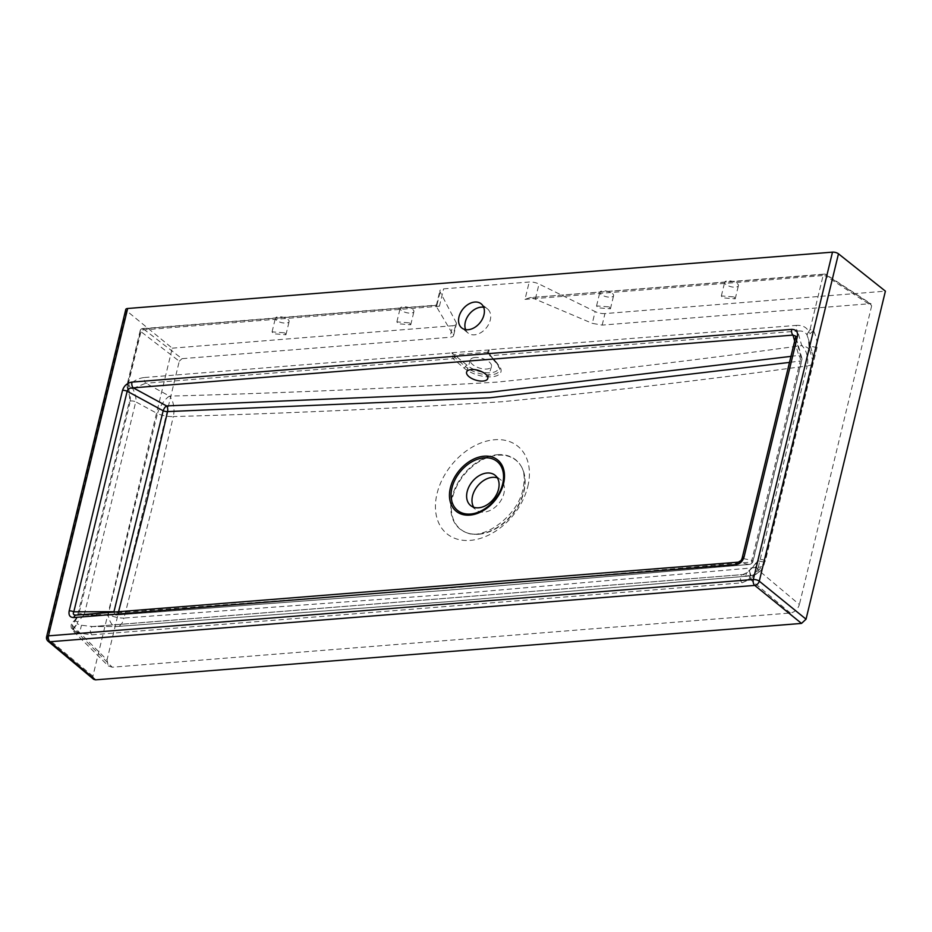 <?xml version="1.0" encoding="UTF-8"?>
<svg xmlns="http://www.w3.org/2000/svg" width="932" height="932" viewBox="0 0 932 932"><rect width="100%" height="100%" fill="white"/><g stroke="black" fill="none" stroke-linecap="round" stroke-linejoin="round"><path stroke-width="0.7" stroke-dasharray="4.66 3.5" d="M465.616 329.625A15.483 10.939 -51.1 0 0 468.085 333.05A15.483 10.939 -51.1 0 0 474.458 334.833A15.483 10.939 -51.1 0 0 488.776 324.068A15.483 10.939 -51.1 0 0 487.529 308.958A15.483 10.939 -51.1 0 0 483.661 307.257M475.052 357.492A11.056 5.021 -162.8 0 0 470.345 359.985A11.056 5.021 -162.8 0 0 475.203 366.276A11.056 5.021 -162.8 0 0 486.772 369.014A11.056 5.021 -162.8 0 0 491.479 366.521A11.056 5.021 -162.8 0 0 486.62 360.23A11.056 5.021 -162.8 0 0 475.052 357.492M612.441 293.522A7.083 2.784 13.6 0 1 613.606 295.642A7.083 2.784 13.6 0 1 608.456 297.087A7.083 2.784 13.6 0 1 601.024 294.43A7.083 2.784 13.6 0 1 599.847 292.31A7.083 2.784 13.6 0 1 605.008 290.866A7.083 2.784 13.6 0 1 612.441 293.522M609.202 306.896L610.425 308.807L597.785 307.816L596.562 305.906L609.202 306.896M737.235 283.538A7.083 2.784 13.6 0 1 738.412 285.658A7.083 2.784 13.6 0 1 733.251 287.114A7.083 2.784 13.6 0 1 725.83 284.458A7.083 2.784 13.6 0 1 724.653 282.338A7.083 2.784 13.6 0 1 729.803 280.882A7.083 2.784 13.6 0 1 737.235 283.538M733.997 296.924L735.22 298.834L722.591 297.832L721.356 295.933L733.997 296.924M412.748 309.482A7.083 2.784 13.6 0 1 413.925 311.603A7.083 2.784 13.6 0 1 408.775 313.059A7.083 2.784 13.6 0 1 401.343 310.391A7.083 2.784 13.6 0 1 400.166 308.271A7.083 2.784 13.6 0 1 405.327 306.826A7.083 2.784 13.6 0 1 412.748 309.482M409.521 322.868L410.744 324.779L398.104 323.777L396.881 321.866L409.521 322.868M287.953 319.466A7.083 2.784 13.6 0 1 289.13 321.587A7.083 2.784 13.6 0 1 283.969 323.031A7.083 2.784 13.6 0 1 276.548 320.375A7.083 2.784 13.6 0 1 275.371 318.255A7.083 2.784 13.6 0 1 280.52 316.798A7.083 2.784 13.6 0 1 287.953 319.466M284.714 332.841L285.938 334.751L273.309 333.749L272.074 331.85L284.714 332.841M497.373 477.906A19.467 13.747 128.9 0 1 500.449 479.584A19.467 13.747 128.9 0 1 502.01 498.585A19.467 13.747 128.9 0 1 484.011 512.122A19.467 13.747 128.9 0 1 475.996 509.886A19.467 13.747 128.9 0 1 473.701 507.229M478.664 534.257A44.235 31.234 -51.1 0 0 516.643 508.627A44.235 31.234 -51.1 0 0 521.489 466.804A44.235 31.234 -51.1 0 0 497.781 455.212A44.235 31.234 -51.1 0 0 454.536 491.257A44.235 31.234 -51.1 0 0 467.946 533.151A44.235 31.234 -51.1 0 0 478.664 534.257M118.597 611.707L118.329 612.685L448.432 588.139L751.413 562.078L800.227 361.01L789.509 362.408M758.298 567.355L807.217 365.892C707.155 379.708 605.334 391.661 501.742 401.75C393.758 408.565 284.272 413.505 173.305 416.569L152.801 504.911L123.991 618.056L454.583 593.964L758.298 567.355A15.926 10.299 -95 0 1 750.144 575.918L750.144 575.918A15.926 10.299 -95 0 1 749.363 575.929L446.661 601.792L116.745 626.514A15.926 8.178 89.9 0 1 116.185 626.549L116.185 626.549A15.926 8.178 89.9 0 1 108.229 614.549L157.438 413.598A15.926 6.151 -167.5 0 0 173.305 416.569A15.926 8.621 -92 0 0 169.554 396.123C280.206 393.106 389.331 388.434 496.942 382.12C600.324 371.577 701.924 359.403 801.73 345.586A15.926 10.077 -97.4 0 1 807.217 365.892A15.926 6 -166.7 0 0 813.042 362.804A15.926 6 -166.7 0 0 812.879 361.197L764.112 562.113A15.926 6.617 14 0 1 764.217 563.895A15.926 6.617 14 0 1 758.298 567.355M498.597 365.076L490.349 355.675L797.641 331.116A4.427 2.598 -94.6 0 1 796.371 325.385L489.312 349.721L487.273 352.226L496.383 362.886A18.256 8.283 17.2 0 1 490.582 372.765A18.256 8.283 17.2 0 1 467.072 365.228L451.845 352.82L454.734 357.34A1.771 1.095 130.7 0 1 453.08 358.657L463.775 367.86A21.681 9.844 -162.8 0 0 491.7 376.808A21.681 9.844 -162.8 0 0 498.597 365.076A1.771 1.27 138.8 0 1 497.49 363.981L488.45 353.065A1.771 1.48 -22 0 0 487.273 352.226L454.734 354.824A1.771 0.734 120.6 0 0 453.523 356.164M463.775 367.86A1.771 1.095 -49.3 0 0 465.418 366.544A19.968 9.064 -162.8 0 0 491.141 374.781A19.968 9.064 -162.8 0 0 499.82 369.095L497.723 364.738L489.486 355.337A1.771 1.27 138.8 0 0 490.349 355.675L489.265 349.931A1.771 0.687 14 0 0 489.172 349.943L451.682 352.739L453.08 358.657L145.788 383.227A4.427 2.598 -94.6 0 1 144.518 377.495C138.577 378.112 133.276 380.897 128.628 385.848L128.197 384.252A2.656 1.048 -166.4 0 0 127.078 384.811L127.078 384.811A2.656 1.048 -166.4 0 0 127.451 385.545L127.195 387.444L128.057 388.306A2.656 1.864 -60.2 0 1 128.628 385.848L132.728 388.551L145.788 383.227L169.554 396.123A15.926 5.72 118.5 0 0 157.438 413.598L135.746 401.832C136.422 398.5 135.42 394.073 132.728 388.551L128.057 388.306M72.847 628.646L77.239 623.869L73.407 629.042L79.488 633.166L91.872 634.808A4.427 2.598 -94.6 0 1 90.369 629.95A4.427 2.598 -94.6 0 1 92.606 626.56L92.606 626.56A4.427 2.598 -94.6 0 1 92.792 626.56L116.185 626.549A15.926 15.926 0 0 0 117.327 626.502L117.327 626.502A15.926 8.4 -94.2 0 1 116.745 626.514L92.792 626.56L81.48 625.279L77.239 623.869L77.566 622.005L84.276 614.596A4.427 1.748 -166.4 0 0 77.775 614.642L77.775 614.642A4.427 1.748 -166.4 0 0 78.393 615.866L72.277 625.325L72.801 630.615L74.385 631.733L74.676 631.209L73.407 629.042A2.656 1.456 -164 0 1 72.847 628.646L74.385 631.733L79.488 633.166L81.48 625.279M74.676 631.209L78.125 633.282L112.236 667.219L790.359 613.011C794.775 612.161 797.792 609.342 799.388 604.542L758.741 570.442A4.427 3.239 -127.2 0 0 752.637 567.308L752.637 567.308A4.427 3.239 -127.2 0 0 751.973 568.089L748.023 571.98L742.921 574.578L749.363 575.929A15.926 15.483 101.9 0 0 764.112 562.113L757.681 560.749L751.973 568.089M128.197 384.252L141.315 330.056L439.426 306.22L436.397 305.37L143.272 328.81L181.996 358.68L449.9 337.267C452.952 336.93 454.105 335.998 453.36 334.46L456.214 322.67L440.102 291.926A8.842 3.483 13.6 0 1 439.904 290.702A8.842 3.483 13.6 0 1 443.62 288.85L529.201 282.012A8.842 3.483 13.6 0 1 539.022 284.015L595.14 311.568L592.298 323.357L602.177 325.093L870.08 303.681L825.065 274.299L530.052 297.611L524.996 299.382L529.201 282.012M91.872 634.808L742.012 582.838L749.083 579.634L750.144 574.939L750.598 577.164A2.656 1.969 19.8 0 0 751.926 577.572L758.741 570.442L765.37 560.936L816.851 348.184C817.877 343.547 816.758 337.722 813.519 330.697A2.656 1.048 -166.4 0 0 810.001 329.753L808.766 331.477A2.656 0.909 60.2 0 0 809.896 333.796L806.867 334.658L808.44 339.166L809.151 347.997L812.879 361.197A15.926 13.607 164.2 0 0 812.867 354.812L812.867 354.812A15.926 13.607 164.2 0 0 801.73 345.586L797.641 331.116C801.893 330.545 804.957 331.722 806.867 334.658L808.766 331.477C806.378 327.085 802.242 325.058 796.371 325.385M456.214 322.67A8.842 3.483 13.6 0 1 456.412 323.893L453.593 335.567L436.514 306.779L440.102 291.926M436.397 305.37L436.514 306.779L436.875 305.067L142.561 328.588A2.656 1.561 85.4 0 0 141.315 330.056A2.656 1.048 13.6 0 0 140.196 330.615L127.078 384.811L127.195 387.444C130.375 397.731 129.653 397.976 129.245 401.878L129.245 401.878A4.427 1.748 -166.4 0 0 129.863 403.102L78.393 615.866M93.654 679.323L92.897 676.189L172.257 348.172L126.507 310.729A4.427 1.748 13.6 0 1 125.797 309.424M602.177 325.093L604.961 313.571L885.4 291.157M604.961 313.571A8.842 3.483 13.6 0 1 595.14 311.568M456.412 323.893A8.842 3.483 13.6 0 1 452.696 325.746L449.9 337.267M172.257 348.172L452.696 325.746M790.965 356.373L798.701 355.372A4.427 2.796 -97.4 0 1 800.227 361.01A4.427 1.666 -166.7 0 0 801.846 360.16A4.427 1.666 -166.7 0 0 801.8 359.717L753.033 560.621A4.427 1.841 14 0 1 753.056 561.122A4.427 1.841 14 0 1 751.413 562.078A4.427 2.854 -95 0 1 749.153 564.454L447.849 590.201L116.488 615.038A4.427 2.33 -94.2 0 1 116.325 615.038A4.427 2.272 89.9 0 1 116.162 615.05A4.427 4.427 0 0 0 116.488 615.038L116.488 615.038A4.427 2.33 -94.2 0 0 118.329 612.685A4.427 1.782 15 0 1 114.683 612.021M75.818 615.12L116.162 615.05A4.427 2.272 89.9 0 1 114.019 612.079M794.67 341.077L798.701 355.372A4.427 3.786 164.2 0 1 801.8 357.935A4.427 4.427 0 0 1 801.846 360.16L753.056 561.122A4.427 4.427 0 0 1 749.153 564.454A4.427 2.854 -95 0 1 748.932 564.466L446.23 590.317L116.325 615.038L75.923 615.12M795.567 337.326A4.427 1.748 -166.4 0 0 795.613 337.792L801.8 359.717A4.427 3.786 164.2 0 0 801.8 357.935L795.625 336.091L742.256 558.35L753.033 560.621A4.427 4.299 101.9 0 1 748.932 564.466L738.156 562.194L742.256 558.35A4.427 1.748 13.6 0 1 742.21 557.884M77.566 622.005A4.427 3.413 -129.8 0 0 73.139 621.749A4.427 3.413 -129.8 0 0 72.277 625.325L107.029 659.903L179.282 361.22L140.557 331.349L127.451 385.545C130.096 392.617 130.899 398.465 129.863 403.102M531.939 297.739L592.298 323.357M809.896 333.796L813.519 330.697L826.637 276.501L871.653 305.871L799.388 604.542M816.851 348.184A4.427 1.748 -166.4 0 0 812.226 346.611A4.427 1.748 -166.4 0 0 809.116 347.531C809.652 346.191 809.43 343.407 808.44 339.166L812.867 354.812A15.926 15.926 0 0 1 813.042 362.804L764.217 563.895A15.926 15.926 0 0 1 750.144 575.918L447.383 601.769L117.327 626.502A15.926 8.4 -94.2 0 0 123.991 618.056A15.926 6.419 15 0 1 108.229 614.549L84.276 614.596L135.746 401.832A4.427 1.748 -166.4 0 0 129.245 401.878L77.775 614.642C78.311 614.374 75.97 619.605 73.139 621.749L73.139 621.749C70.494 624.428 70.378 627.387 72.801 630.615L108.252 665.902L112.236 667.219M181.996 358.68L179.282 361.22M107.029 659.903L108.252 665.902M871.653 305.871L870.08 303.681L871.071 303.902L826.02 274.509A2.656 1.841 123.1 0 1 826.637 276.501A2.656 1.048 -166.4 0 0 823.107 275.546L810.001 329.753M765.37 560.936A4.427 1.748 -166.4 0 0 760.757 559.375A4.427 1.748 -166.4 0 0 757.646 560.283C757.355 561.798 754.605 566.539 752.637 567.308L749.037 570.524L749.561 570.128L750.144 574.939L750.598 574.462L751.926 577.572L750.446 579.529L790.359 613.011M750.598 577.164L750.446 579.529L749.083 579.634A4.427 3.891 -136.5 0 1 746.951 572.749L746.951 572.749A4.427 3.891 -136.5 0 1 748.023 571.98M742.012 582.838A4.427 2.598 -94.6 0 1 740.497 577.968A4.427 2.598 -94.6 0 1 742.734 574.578L742.734 574.578A4.427 2.598 -94.6 0 1 742.921 574.578L92.792 626.56M750.598 574.462L749.246 570.302M757.646 560.283L757.646 560.283A4.427 1.748 -166.4 0 0 757.681 560.749L809.151 347.997A4.427 1.748 -166.4 0 1 809.116 347.531L757.646 560.283M489.102 349.85L488.531 353.368A1.771 1.48 -22 0 0 488.45 353.065L489.486 355.337A1.771 1.27 138.8 0 1 489.253 354.579A1.771 1.27 -41.2 0 0 489.009 353.834L489.009 353.834A1.771 1.27 -41.2 0 0 488.147 353.484M144.518 377.495L451.636 352.937A1.771 0.699 13.2 0 1 451.729 352.937A1.771 1.177 143.6 0 0 451.845 352.82M456.377 356.024A1.771 1.095 130.7 0 0 454.734 357.34L465.418 366.544A1.771 1.095 130.7 0 1 467.072 365.228M488.45 353.065L497.245 363.224L499.82 369.095A19.968 9.064 -162.8 0 0 497.49 363.981A1.771 1.27 -41.2 0 0 496.383 362.886M497.432 454.723A44.433 31.373 128.9 0 1 521.244 466.373A44.433 31.373 128.9 0 1 523.644 491.56A44.433 31.373 128.9 0 1 478.233 534.106A44.433 31.373 128.9 0 1 467.468 532.999A44.433 31.373 128.9 0 1 452.02 497.28A44.433 31.373 128.9 0 1 497.432 454.723M527.827 486.434A56.316 39.773 -51.1 0 0 494.601 439.741A56.316 39.773 -51.1 0 0 437.026 493.692A56.316 39.773 -51.1 0 0 470.252 540.374A56.316 39.773 -51.1 0 0 527.827 486.434M439.426 306.22L443.62 288.85M524.996 299.382L823.107 275.546A2.656 1.561 85.4 0 1 824.366 274.09L530.052 297.611M92.897 676.189L47.311 638.094L126.507 310.729M535.422 298.869L539.022 284.015M825.065 274.299A2.656 1.841 123.1 0 1 826.02 274.509A2.656 2.656 0 0 0 824.366 274.09A2.656 1.561 85.4 0 1 825.065 274.299M143.272 328.81A2.656 1.561 85.4 0 0 142.561 328.588A2.656 2.656 0 0 0 140.196 330.615A2.656 1.048 13.6 0 0 140.557 331.349A2.656 2.004 127.7 0 1 143.272 328.81M48.068 641.216A4.427 3.134 129.9 0 1 47.311 638.094A4.427 1.748 13.6 0 1 46.6 636.789M468.085 333.05L461.748 327.936M470.345 359.985L466.617 372.031M521.489 466.804L521.244 466.373C524.448 471.697 525.019 479.281 522.968 489.137C517.947 516.095 483.382 540.245 467.468 532.999L467.946 533.151M610.425 308.807L613.606 295.642M735.22 298.834L738.412 285.658M410.744 324.779L413.925 311.603M285.938 334.751L289.13 321.587M470.637 505.552L475.996 509.886M436.281 305.684L439.904 290.702M495.078 475.262L500.449 479.584M272.074 331.85L275.371 318.255M396.881 321.866L400.166 308.271M721.356 295.933L724.653 282.338M596.562 305.906L599.847 292.31M91.651 626.595L742.734 574.578L746.951 572.749L749.037 570.524M491.479 366.521L487.751 378.578M487.529 308.958L481.192 303.832"/><path stroke-width="1.4" d="M474.819 302.05A15.483 10.939 -51.1 0 0 460.501 312.814A15.483 10.939 -51.1 0 0 461.748 327.936A15.483 10.939 -51.1 0 0 468.12 329.718A15.483 10.939 -51.1 0 0 482.438 318.954A15.483 10.939 -51.1 0 0 481.192 303.832A15.483 10.939 -51.1 0 0 474.819 302.05M483.661 307.257A15.483 10.939 -51.1 0 0 481.157 307.164A15.483 10.939 -51.1 0 0 468.33 315.424A15.483 10.939 -51.1 0 0 465.616 329.625M471.324 369.538A11.056 5.021 -162.8 0 0 466.617 372.031A11.056 5.021 -162.8 0 0 471.476 378.322A11.056 5.021 -162.8 0 0 483.044 381.06A11.056 5.021 -162.8 0 0 487.751 378.578A11.056 5.021 -162.8 0 0 482.893 372.276A11.056 5.021 -162.8 0 0 471.324 369.538M487.063 473.013A19.467 13.747 -51.1 0 0 467.165 491.653A19.467 13.747 -51.1 0 0 470.637 505.552A19.467 13.747 -51.1 0 0 478.652 507.789A19.467 13.747 -51.1 0 0 498.55 489.149A19.467 13.747 -51.1 0 0 495.078 475.262A19.467 13.747 -51.1 0 0 487.063 473.013M473.701 507.229A19.467 13.747 128.9 0 1 475.623 488.764A19.467 13.747 128.9 0 1 492.422 477.347A19.467 13.747 128.9 0 1 497.373 477.906M789.509 362.408L489.603 397.813L167.574 411.595L147.128 499.75L118.329 612.685M832.497 252.141L127.661 308.492L48.464 635.857L753.301 579.506L832.497 252.141A4.427 1.748 13.6 0 1 838.474 253.807L759.277 581.172L806.04 619.174L801.52 623.415L95.507 679.859L93.654 679.323L48.068 641.216A4.427 3.134 129.9 0 0 49.92 641.764L95.507 679.859M801.52 623.415L754.757 585.413L49.92 641.764A4.427 2.598 -94.6 0 1 48.464 635.857A4.427 1.748 13.6 0 0 46.6 636.789L125.797 309.424A4.427 1.748 13.6 0 1 127.661 308.492M806.04 619.174L885.4 291.157L838.474 253.807M114.683 612.021A4.427 1.782 15 0 1 113.96 611.707L163.158 410.767A4.427 1.713 -167.5 0 0 167.574 411.595A4.427 2.4 -92 0 0 166.525 405.909L489.836 392.232L790.965 356.373M114.019 612.079A4.427 2.272 89.9 0 1 113.96 611.707L73.814 611.788A4.427 1.748 -166.4 0 0 69.178 610.914C68.42 615.306 69.993 617.52 73.908 617.555A4.427 2.598 85.4 0 1 75.993 615.12L75.923 615.12M69.178 610.914L122.535 390.357A4.427 1.748 13.6 0 1 127.171 391.23L163.158 410.767A4.427 1.584 118.5 0 1 166.525 405.909L133.229 387.84C129.909 387.735 127.894 388.865 127.171 391.23L73.814 611.788C72.673 613.99 73.465 615.097 76.179 615.108A4.427 2.598 85.4 0 0 75.993 615.12L737.969 562.194A4.427 2.598 85.4 0 0 735.884 564.629C739.961 563.965 742.688 561.402 744.074 556.952A4.427 1.748 13.6 0 0 742.21 557.884L795.567 337.326A4.427 1.748 -166.4 0 1 797.431 336.405C798.095 331.804 796.184 329.462 791.699 329.369A4.427 2.598 85.4 0 0 792.981 335.101L795.625 336.091L795.567 337.326M122.535 390.357C124.107 385.685 127.253 382.935 131.96 382.108A4.427 2.598 85.4 0 0 133.229 387.84L792.981 335.101L794.67 341.077M738.156 562.194A4.427 2.598 85.4 0 0 737.969 562.194C740.09 561.891 741.511 560.447 742.21 557.884M451.962 487.96A31.455 22.217 -51.1 0 0 470.52 514.033A31.455 22.217 -51.1 0 0 502.663 483.906A31.455 22.217 -51.1 0 0 484.116 457.833A31.455 22.217 -51.1 0 0 451.962 487.96M503.56 483.533A32.981 23.288 128.9 0 1 469.845 515.116A32.981 23.288 128.9 0 1 450.389 487.786A32.981 23.288 128.9 0 1 484.104 456.191A32.981 23.288 128.9 0 1 503.56 483.533M735.884 564.629L73.908 617.555M131.96 382.108L791.699 329.369M797.431 336.405L744.074 556.952M76.179 615.108L737.783 562.217M759.277 581.172A4.427 3.087 129.1 0 1 754.757 585.413A4.427 2.598 -94.6 0 1 753.301 579.506A4.427 1.748 -166.4 0 1 759.277 581.172M46.6 636.789A4.427 4.427 0 0 0 48.068 641.216"/></g></svg>
